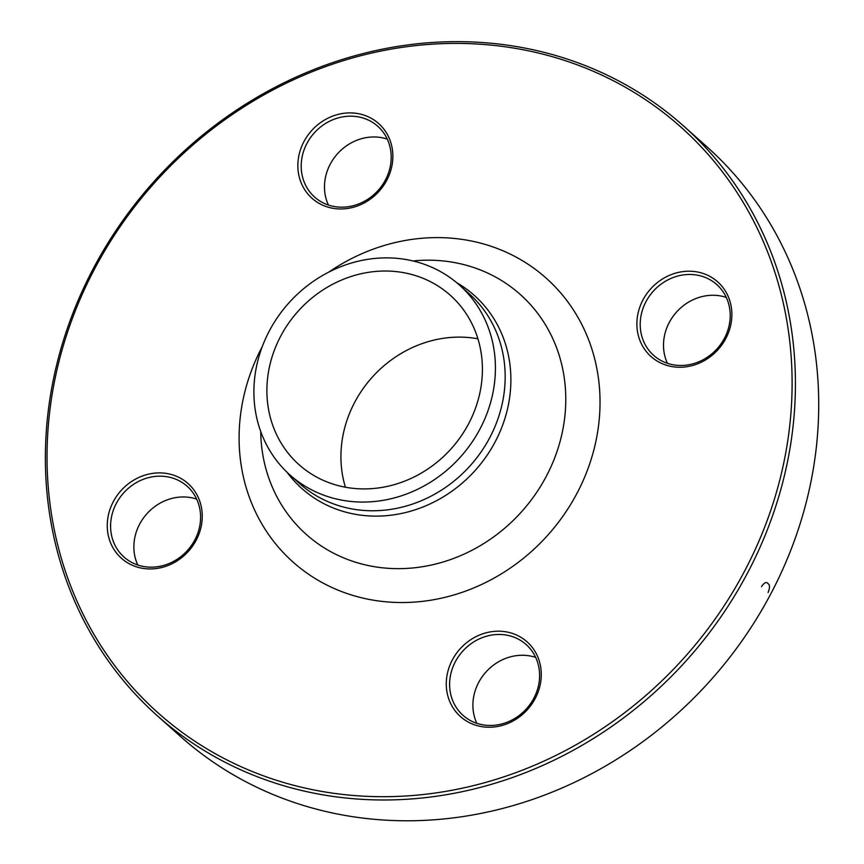 <?xml version="1.0" encoding="UTF-8"?>
<svg xmlns="http://www.w3.org/2000/svg" width="864" height="864" viewBox="0 0 864 864"><rect width="100%" height="100%" fill="white"/><g stroke="black" fill="none" stroke-linecap="round" stroke-linejoin="round"><path stroke-width="1.3" d="M747.295 573.458A395.226 358.085 131.8 0 1 157.151 715.608A395.226 358.085 131.8 0 1 153.317 182.304A395.226 358.085 131.8 0 1 683.651 126.036A395.226 358.085 131.8 0 1 747.295 573.458M157.151 715.608L180.436 736.409A395.226 358.085 -48.2 0 0 770.58 594.259A395.226 358.085 -48.2 0 0 706.946 146.826L683.651 126.036M345.406 487.22A113.562 102.892 131.8 0 1 354.748 402.214A113.562 102.892 131.8 0 1 477.932 338.818M468.58 423.824A113.562 102.892 131.8 0 1 299.009 464.67A113.562 102.892 131.8 0 1 297.907 311.44A113.562 102.892 131.8 0 1 450.295 295.261A113.562 102.892 131.8 0 1 468.58 423.824M322.078 204.898A50.058 45.36 131.8 0 1 321.138 122.202A50.058 45.36 131.8 0 1 392.861 155.693A50.058 45.36 131.8 0 1 322.078 204.898M642.978 299.894A50.058 45.36 131.8 0 1 725.242 290.822A50.058 45.36 131.8 0 1 684.925 366.973A50.058 45.36 131.8 0 1 642.978 299.894M517.05 635.256A50.058 45.36 131.8 0 1 517.99 717.952A50.058 45.36 131.8 0 1 446.278 684.461A50.058 45.36 131.8 0 1 517.05 635.256M196.16 540.259A50.058 45.36 131.8 0 1 113.897 549.331A50.058 45.36 131.8 0 1 154.213 473.18A50.058 45.36 131.8 0 1 196.16 540.259M744.282 571.698A392.591 355.698 -48.2 0 0 415.314 45.652A392.591 355.698 -48.2 0 0 99.101 642.87A392.591 355.698 -48.2 0 0 744.282 571.698M479.92 429.116A127.267 115.301 131.8 0 1 289.883 474.887A127.267 115.301 131.8 0 1 288.652 303.167A127.267 115.301 131.8 0 1 459.421 285.044A127.267 115.301 131.8 0 1 479.92 429.116M137.797 565.024A47.423 42.973 131.8 0 1 139.644 524.146A47.423 42.973 131.8 0 1 196.668 499.111M194.81 539.978A47.423 42.973 -48.2 0 0 187.175 486.292A47.423 42.973 -48.2 0 0 116.359 503.345A47.423 42.973 -48.2 0 0 123.995 557.042A47.423 42.973 -48.2 0 0 194.81 539.978M476.82 723.319A47.423 42.973 131.8 0 1 485.849 672.138A47.423 42.973 131.8 0 1 535.68 657.407M516.661 638.312A47.423 42.973 -48.2 0 0 458.654 656.284A47.423 42.973 -48.2 0 0 463.018 715.338A47.423 42.973 -48.2 0 0 472.554 721.624A47.423 42.973 -48.2 0 0 530.561 703.642A47.423 42.973 -48.2 0 0 526.198 644.598A47.423 42.973 -48.2 0 0 516.661 638.312M667.429 363.334A47.423 42.973 131.8 0 1 676.447 312.152A47.423 42.973 131.8 0 1 726.289 297.41M645.98 301.655A47.423 42.973 -48.2 0 0 653.627 355.352A47.423 42.973 -48.2 0 0 724.442 338.288A47.423 42.973 -48.2 0 0 716.807 284.602A47.423 42.973 -48.2 0 0 645.98 301.655M328.406 205.027A47.423 42.973 131.8 0 1 337.435 153.846A47.423 42.973 131.8 0 1 387.266 139.115M324.14 203.332A47.423 42.973 -48.2 0 0 382.147 185.35A47.423 42.973 -48.2 0 0 377.784 126.295A47.423 42.973 -48.2 0 0 368.248 120.02A47.423 42.973 -48.2 0 0 310.241 137.992A47.423 42.973 -48.2 0 0 314.604 197.046A47.423 42.973 -48.2 0 0 324.14 203.332M761.692 586.321L761.519 586.634C764.23 582.563 766.368 581.537 767.934 583.556C769.954 584.734 769.997 587.714 768.074 592.488L768.247 592.164M328.838 272.063A190.188 172.314 131.8 0 1 546.242 278.208A190.188 172.314 131.8 0 1 576.871 493.528A190.188 172.314 131.8 0 1 331.117 587.11A190.188 172.314 131.8 0 1 262.278 346.594M456.516 282.55A129.449 117.288 131.8 0 1 495.126 441.936A129.449 117.288 131.8 0 1 287.075 472.284M260.712 431.471A160.758 145.649 -48.2 0 0 375.548 566.881A160.758 145.649 -48.2 0 0 546.199 476.507A160.758 145.649 -48.2 0 0 412.992 260.95M289.883 474.887L299.646 483.602A127.267 115.301 -48.2 0 0 489.672 437.832A127.267 115.301 -48.2 0 0 469.174 293.76L459.421 285.044"/></g></svg>
